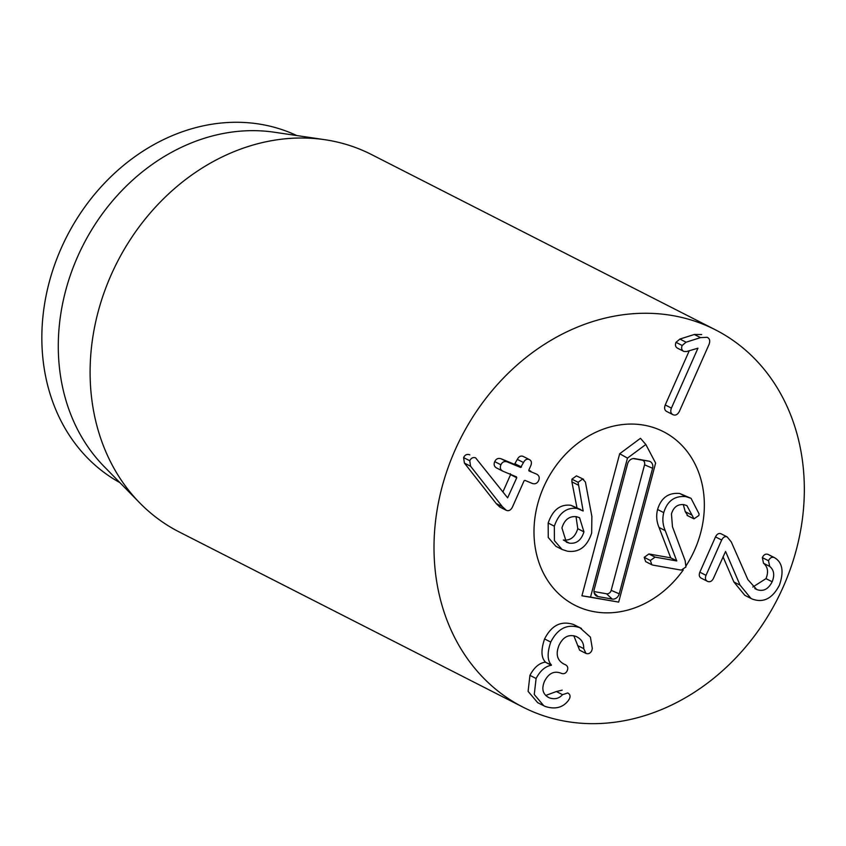 <?xml version="1.0" encoding="UTF-8"?>
<svg xmlns="http://www.w3.org/2000/svg" width="846" height="846" viewBox="0 0 846 846"><rect width="100%" height="100%" fill="white"/><g stroke="black" fill="none" stroke-linecap="round" stroke-linejoin="round"><path stroke-width="1.27" d="M707.415 581.308L701.514 578.304C699.261 577.194 698.711 575.153 699.843 572.192L715.494 536.882C717.027 533.974 718.878 532.927 721.025 533.763L727.19 536.914L731.272 541.926L747.885 579.637L756.705 589.514C763.187 591.862 768.337 589.281 772.155 581.773C774.83 575.132 774.016 570.014 769.701 566.408L768.496 560.75C769.934 557.789 771.859 556.721 774.291 557.556L775.623 558.381C782.624 563.288 783.882 572.213 779.42 585.146C772.504 598.482 763.494 603.124 752.39 599.095L750.973 598.439L740.038 585.115L725.572 551.455L713.411 578.41C711.972 581.255 710.069 582.27 707.679 581.445C705.427 580.335 704.877 578.294 706.019 575.333L721.659 540.034C723.193 537.115 725.043 536.068 727.19 536.914L721.712 534.112M754.78 588.541L756.705 589.514M752.803 587.039L765.99 578.632L772.155 581.773M765.99 578.632C768.665 571.991 767.84 566.862 763.526 563.267L769.701 566.408M763.526 563.267L762.331 557.599C763.769 554.638 765.693 553.58 768.115 554.416L774.513 557.662L769.458 555.23M750.973 598.439L744.808 595.298L733.873 581.974L740.038 585.115M733.873 581.974L723.013 556.721M707.679 581.445L701.514 578.304M715.494 536.882L721.659 540.034M683.896 351.45C681.665 350.286 681.093 348.298 682.162 345.475L686.064 342.207L700.488 337.617L707.15 337.332C709.741 338.495 710.365 340.885 709.011 344.491L679.359 411.41C677.699 414.561 675.637 415.682 673.194 414.783L667.029 411.642C664.607 410.522 664.015 408.29 665.242 404.948L671.407 408.1L697.95 348.192L686.614 351.524L683.896 351.45L677.593 348.235L683.631 351.312M665.242 404.948L689.279 350.709M677.731 348.309C675.499 347.146 674.928 345.157 675.996 342.334L679.898 339.056L694.323 334.477L701.662 334.54M673.194 414.783C670.772 413.662 670.18 411.431 671.407 408.1M506.384 510.36L502.376 506.68L470.588 466.241L469.763 460.742C471.074 458.046 473.009 457.073 475.579 457.823L507.632 497.839L516.747 477.757L516.483 476.858L503.01 471.254C500.388 469.868 499.69 467.711 500.906 464.782C502.228 461.969 504.311 461.007 507.166 461.874L520.639 467.478L523.494 462.54C524.985 459.664 526.899 458.648 529.215 459.505C531.425 460.541 531.965 462.572 530.823 465.596L528.824 470.101L529.099 471L536.544 474.098C539.124 475.494 539.833 477.62 538.68 480.496C537.295 483.362 535.19 484.356 532.388 483.478L524.932 480.38L524.076 480.803L512.465 507.029C510.825 510.159 508.795 511.27 506.384 510.36L499.806 507.029L496.211 503.539L464.422 463.1L463.587 457.591C464.909 454.905 466.844 453.932 469.414 454.683L469.816 454.884M502.936 491.875L510.582 474.617L510.318 473.718M510.582 474.617L516.747 477.757L516.483 476.858M503.01 471.254L496.845 468.113C494.223 466.728 493.514 464.57 494.741 461.641C496.063 458.828 498.146 457.866 501.001 458.733L507.166 461.874M501.001 458.733L514.474 464.338L517.329 459.399L523.494 462.54M517.329 459.399C518.82 456.523 520.734 455.508 523.05 456.364L523.642 456.66M529.215 459.505L523.357 456.502M528.824 470.101L528.972 470.936M528.761 470.281L530.812 471.169M586.003 653.44L583.687 648.618C583.962 643.045 581.424 638.994 576.094 636.456C568.649 633.992 562.95 636.985 558.984 645.424C555.388 654.487 557.271 660.811 564.61 664.385L565.234 664.649C567.687 665.876 568.353 667.875 567.254 670.645C565.932 673.342 563.975 674.241 561.374 673.363L560.813 673.13C553.982 670.614 548.525 673.384 544.433 681.453C541.26 689.226 542.921 694.693 549.403 697.865C554.701 699.631 559.079 698.563 562.537 694.672L567.677 692.959C569.971 694.09 570.595 695.983 569.538 698.637L568.121 700.837C562.653 707.69 555.05 709.572 545.289 706.473L543.83 705.786L534.26 694.513L536.1 678.503C540.234 670.667 545.332 666.246 551.38 665.273L551.476 665.051C547.309 660.684 547.055 653.027 550.746 642.082C557.747 628.356 567.465 623.555 579.901 627.711L590.402 637.123L592.327 648.544L591.724 650.743C590.36 653.323 588.456 654.222 586.003 653.44L579.595 650.183L573.821 635.748M577.046 636.901L576.094 636.456M563.679 663.951L562.812 663.476M548.568 697.464L547.785 697.041M545.712 695.454L556.372 691.531L562.537 694.672M556.372 691.531L562.188 690.156M543.83 705.786L537.665 702.645L528.094 691.372L529.934 675.362L536.1 678.503M529.934 675.362C534.069 667.515 539.166 663.105 545.215 662.132L551.38 665.273M545.215 662.132L551.476 665.051M545.31 661.91C541.133 657.532 540.89 649.887 544.581 638.942L550.746 642.082M544.581 638.942C551.581 625.205 561.3 620.414 573.736 624.57L579.901 627.711M573.736 624.57L581.466 628.451M543.671 487.042A97.417 81.702 -63 0 1 663.401 431.661A97.417 81.702 -63 0 1 686.138 565.699A97.417 81.702 -63 0 0 663.401 431.661A97.417 81.702 -63 0 0 537.675 504.047A97.417 81.702 -63 0 0 574.931 605.26A97.417 81.702 -63 0 1 543.671 487.042M683.23 569.993A97.417 81.702 -63 0 1 574.931 605.26A97.417 81.702 -63 0 0 683.23 569.993M119.878 482.622A194.844 163.405 -63 0 1 61.208 248.227A194.844 163.405 -63 0 1 296.756 135.55M139.759 502.915L103.973 466.379A194.844 163.405 -63 0 1 77.652 256.602A194.844 163.405 -63 0 1 274.263 132.219L324.853 139.706A211.786 177.618 117 0 0 111.143 274.908A211.786 177.618 117 0 0 139.759 502.915A211.786 177.618 117 0 0 179.109 531.901L523.008 707.15A211.786 177.618 -63 0 1 460.922 437.816A211.786 177.618 -63 0 1 715.325 329.771A211.786 177.618 -63 0 1 783.29 586.764A211.786 177.618 -63 0 1 523.008 707.15M715.325 329.771L371.436 154.511A211.786 177.618 117 0 0 324.853 139.706M563.299 540.044C570.394 540.774 575.217 536.999 577.776 528.708L583.941 531.848C581.382 540.139 576.56 543.925 569.464 543.185L566.365 542.159L561.934 527.957C564.483 519.687 569.337 515.933 576.507 516.705L579.563 517.72L583.941 531.848M563.986 540.393L569.464 543.185M577.776 528.708L576.031 516.631M562.072 549.456L555.896 546.315L548.25 537.496L548.176 523.05L554.342 526.191L554.416 540.636L562.072 549.456L567.338 551.18C579.002 552.819 587.113 546.78 591.661 533.075L591.872 516.441L585.411 482.04L582.63 478.995L578.093 482.305L583.158 511.005L577.152 508.457C566.482 507.124 558.878 513.036 554.342 526.191M548.176 523.05C552.713 509.884 560.316 503.973 570.987 505.305L580.737 509.588M582.281 510.561L583.158 511.005M576.951 507.663L571.896 481.86L578.061 485.001M571.896 481.86L571.928 479.164L578.093 482.305M571.928 479.164L576.464 475.854L583.581 479.312L576.464 475.854M652.964 565.117L681.242 570.119L685.916 566.979L685.197 560.824L672.454 526.73L671.46 513.934C673.522 507.103 677.688 504.015 683.959 504.65L686.91 505.633L694.006 518.841L698.859 515.51L699.092 513.924L691.045 498.326L685.852 496.623C674.643 495.608 667.272 500.948 663.75 512.634C662.207 518.693 662.693 524.689 665.231 530.622L676.737 560.951L655.079 557.123L650.352 560.475L651.822 564.758L652.964 565.117M651.822 564.758L645.657 561.607L644.187 557.334L650.352 560.475M644.187 557.334L648.914 553.982L670.571 557.81L676.737 560.951M670.571 557.81L676.789 560.75M670.624 557.609L659.055 527.481L665.231 530.622M659.055 527.481C656.528 521.548 656.041 515.552 657.585 509.493C661.107 497.797 668.477 492.467 679.687 493.472L685.852 496.623M679.687 493.472L691.045 498.326M687.84 515.7L685.249 511.693L691.415 514.833M687.068 515.436L694.006 518.841M685.249 511.693L683.282 504.565M618.669 602.098L581.921 595.796L619.684 453.742L640.475 438.313L645.836 444.488L655.618 463.079L618.669 602.098L590.529 597.117L627.478 458.109L645.836 444.488M634.659 458.617L648.829 461.123A6.472 5.436 -63 0 1 652.604 468.282L619.23 593.829A6.472 5.436 -63 0 1 612.155 599.074L597.985 596.567A6.472 5.436 -63 0 1 595.489 595.246A6.472 5.436 -63 0 1 594.22 589.408L627.595 463.862A6.472 5.436 -63 0 1 634.532 458.595A6.472 5.436 -63 0 1 634.659 458.617L634.394 458.574M593.977 591.555L606.561 593.786A4.241 3.553 117 0 0 611.182 590.349L644.557 464.814A4.241 3.553 117 0 0 642.093 460.129L633.294 458.574M619.684 453.742L627.478 458.109M581.921 595.796L590.529 597.117M762.331 557.599L768.496 560.75M699.843 572.192L706.019 575.333M675.996 342.334L682.162 345.475M679.898 339.056L686.064 342.207M694.323 334.477L700.488 337.617M496.211 503.539L502.376 506.68M464.422 463.1L470.588 466.241M463.587 457.591L469.763 460.742M494.741 461.641L500.906 464.782M514.474 464.338L520.639 467.478M515.33 463.904L521.496 467.045M577.522 645.477L583.687 648.618M570.987 505.305L577.152 508.457M648.914 553.982L655.079 557.123M657.585 509.493L663.75 512.634M642.093 460.129L648.829 461.123M644.557 464.814L652.604 468.282M611.182 590.349L619.23 593.829M606.561 593.786L612.155 599.074M594.209 592.993L597.985 596.567"/></g></svg>
